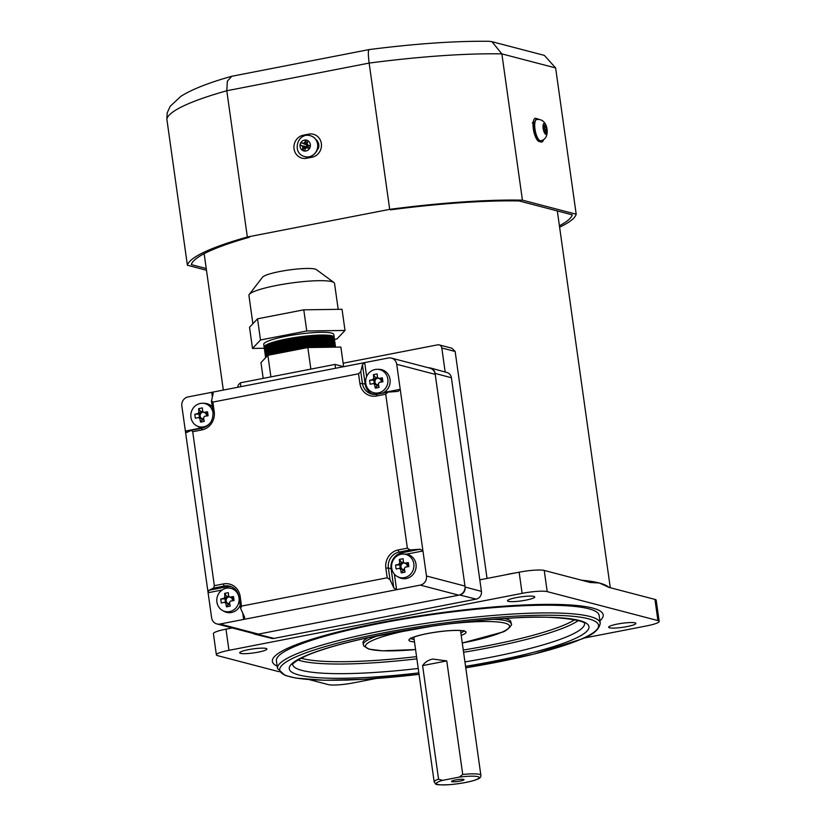 <?xml version="1.0" encoding="UTF-8"?>
<svg xmlns="http://www.w3.org/2000/svg" width="826" height="826" viewBox="0 0 826 826"><rect width="100%" height="100%" fill="white"/><g stroke="black" fill="none" stroke-linecap="round" stroke-linejoin="round"><path stroke-width="1.24" d="M428.518 367.807A6.876 6.412 104.7 0 1 435.085 373.404L465.11 587.028A6.876 6.412 104.7 0 1 459.69 594.999L257.578 634.275A6.876 6.412 104.7 0 1 253.107 633.408M430.522 368.004L446.98 372.516A6.67 6.216 104.7 0 1 451.399 377.75L481.424 591.385A6.67 6.216 104.7 0 1 476.158 599.118L274.046 638.395A6.67 6.216 104.7 0 1 271.506 638.333L254.955 634.213M404.441 562.971A3.345 3.118 -75.3 0 0 402.53 569.259L400.569 569.207A31.326 10.346 79 0 0 401.291 572.893L402.747 570.828L402.53 569.259A3.345 3.118 -75.3 0 0 404.513 569.558M407.104 566.842A3.345 3.118 -75.3 0 0 406.227 563.817L407.714 563.528L408.158 566.667M391.7 568.092A11.936 11.13 -75.3 0 0 397.389 576.569A11.936 11.13 -75.3 0 0 404.399 577.642A11.936 11.13 -75.3 0 0 413.816 563.797A11.936 11.13 -75.3 0 0 403.274 554.06A11.936 11.13 -75.3 0 0 401.116 554.256A11.936 11.13 -75.3 0 0 391.7 568.092M397.389 576.569L398.958 577.426A12.38 11.543 -75.3 0 0 401.395 578.386A12.38 11.543 -75.3 0 0 416.005 564.179A12.38 11.543 -75.3 0 0 407.662 554.432A12.38 11.543 -75.3 0 0 405.06 554.081L403.274 554.06M401.415 578.396L401.395 578.386A12.38 11.543 -75.3 0 0 401.415 578.396A12.38 11.543 -75.3 0 0 416.015 564.189A12.38 11.543 -75.3 0 0 407.672 554.442L407.662 554.432M400.569 569.207A3.748 3.5 -75.3 0 1 399.361 568.298A31.326 4.626 -8 0 0 396.139 569.021A30.479 21.683 -106.7 0 1 395.582 565.056L401.291 564.778L398.803 564.334A3.748 3.5 -75.3 0 1 399.701 563.022A31.326 10.346 79 0 1 399.402 559.45A30.479 16.716 2.3 0 1 401.25 559.057A30.479 16.716 2.3 0 1 403.15 558.727A31.326 10.346 -101 0 0 403.449 562.299A3.748 3.5 -75.3 0 1 404.657 563.198L406.227 563.817M401.291 572.893A30.479 8.652 163.1 0 0 403.15 572.552A30.479 8.652 163.1 0 0 405.039 572.16A31.326 10.346 -101 0 1 404.317 568.484A3.748 3.5 -75.3 0 0 405.215 567.163A31.326 4.626 -8 0 1 408.86 566.553A30.479 3.676 83 0 0 408.302 562.589A31.326 4.626 172 0 0 404.657 563.198M398.803 564.334A31.326 4.626 172 0 0 395.582 565.056M399.701 563.022L401.797 564.034L401.57 562.465L399.402 559.45M403.429 562.103L401.57 562.465M402.747 570.828L404.688 570.456M399.794 565.067L400.28 568.464M399.361 568.298L401.849 568.742M408.302 562.589L407.714 563.528M378.473 378.205A3.345 3.118 -75.3 0 0 376.563 384.493L374.601 384.451A31.326 10.346 79 0 0 375.324 388.127L376.78 386.072L376.563 384.493A3.345 3.118 -75.3 0 0 378.545 384.792M381.137 382.077A3.345 3.118 -75.3 0 0 380.259 379.062L381.746 378.773L382.19 381.911M365.732 383.336A11.936 11.13 -75.3 0 0 371.421 391.803A11.936 11.13 -75.3 0 0 378.432 392.877A11.936 11.13 -75.3 0 0 387.848 379.041A11.936 11.13 -75.3 0 0 377.306 369.305A11.936 11.13 -75.3 0 0 375.149 369.501A11.936 11.13 -75.3 0 0 365.732 383.336M382.293 393.176A12.38 11.543 -75.3 0 0 390.037 379.423A12.38 11.543 -75.3 0 0 381.715 369.676A12.38 11.543 -75.3 0 0 381.705 369.676A12.38 11.543 -75.3 0 0 379.103 369.325L377.306 369.305M382.345 393.176A12.38 11.543 -75.3 0 0 390.048 379.423A12.38 11.543 -75.3 0 0 381.695 369.676L381.695 369.676M374.601 384.451A3.748 3.5 -75.3 0 1 373.404 383.543A31.326 4.626 -8 0 0 370.182 384.266A30.479 21.683 -106.7 0 1 369.625 380.301L375.324 380.022L372.846 379.578A3.748 3.5 -75.3 0 1 373.734 378.267A31.326 10.346 79 0 1 373.435 374.694A30.479 16.716 2.3 0 1 375.283 374.292A30.479 16.716 2.3 0 1 377.183 373.961A31.326 10.346 -101 0 0 377.482 377.534A3.748 3.5 -75.3 0 1 378.69 378.442L380.259 379.062M375.324 388.127A30.479 8.652 163.1 0 0 377.183 387.786A30.479 8.652 163.1 0 0 379.072 387.404A31.326 10.346 -101 0 1 378.349 383.718A3.748 3.5 -75.3 0 0 379.248 382.407A31.326 4.626 -8 0 1 382.892 381.798A30.479 3.676 83 0 0 382.335 377.833A31.326 4.626 172 0 0 378.69 378.442M372.846 379.578A31.326 4.626 172 0 0 369.625 380.301M373.734 378.267L375.83 379.279L375.603 377.699L373.435 374.694M377.461 377.337L375.603 377.699M376.78 386.072L378.721 385.69M373.837 380.311L374.312 383.708M373.404 383.543L375.882 383.987M382.335 377.833L381.746 378.773M212.375 396.903L211.724 392.329L188.06 396.924A7.857 7.331 -75.3 0 0 181.854 406.041L185.375 431.058L201.905 427.847M213.087 412.246L211.425 401.26L213.129 393.723L211.724 392.329L364.679 362.604L366.641 376.573M383.698 392.526L400.228 389.314L396.717 364.287A7.857 7.331 -75.3 0 0 391.421 358.102A7.857 7.331 -75.3 0 0 388.354 358.009L364.679 362.604L362.438 364.71L360.776 371.69L362.397 383.233A13.753 12.824 -75.3 0 0 371.659 394.064A13.753 12.824 -75.3 0 0 376.842 394.26M358.536 373.786L212.871 402.086L214.223 411.709A15.725 14.651 104.7 0 1 201.812 429.943L192.716 431.709L214.347 585.675L223.454 583.91A15.725 14.651 104.7 0 1 240.18 596.475L241.533 606.098L387.208 577.787L385.856 568.164A15.725 14.651 104.7 0 1 398.256 549.94L407.363 548.175L385.721 394.209L376.615 395.974A15.725 14.651 104.7 0 1 359.888 383.409L358.536 373.786L360.776 371.69M222.111 590.001L208.09 592.727L211.611 617.745A7.857 7.331 -75.3 0 0 216.908 623.94A7.857 7.331 -75.3 0 0 219.974 624.033L243.649 619.428L242.761 613.129M239.055 597.002L238.931 596.93C237.878 591.302 234.832 587.72 229.783 586.171A13.753 12.824 -75.3 0 0 224.414 586.006L213.49 588.133L208.957 590.27L208.09 592.727L185.375 431.058L186.779 432.452L191.312 430.315L192.716 431.709M394.405 574.153L396.594 589.712L420.269 585.107A7.857 7.331 -75.3 0 0 426.464 575.99L422.953 550.973L406.423 554.184M393.816 587.957L391.111 568.711L388.365 567.989L389.986 579.542L393.816 587.957L396.594 589.712L243.649 619.428L244.506 616.97L240.676 608.555L241.533 606.098M391.421 358.102L429.933 368.169A7.857 7.331 104.7 0 1 435.23 374.364L464.976 586.068A7.857 7.331 104.7 0 1 458.781 595.185L258.486 634.1A7.857 7.331 104.7 0 1 255.41 634.007L216.908 623.94M376.615 395.974A1.962 0.65 -101 0 1 376.924 394.219L387.57 392.154L397.998 391.41L400.228 389.314L422.953 550.973L420.176 549.228L410.14 549.92L399.216 552.047A13.753 12.824 -75.3 0 0 388.365 567.989L385.856 568.164M240.18 596.475L238.931 596.93L240.676 608.555M244.506 616.97L244.723 617.693M389.986 579.542L387.208 577.787M202.236 428.198A1.962 0.65 79 0 0 202.133 428.188L191.312 430.315M213.49 588.133L214.347 585.675M213.17 393.155L213.129 393.723M211.466 400.703L212.871 402.086M387.962 392.102L385.721 394.209M407.363 548.175L410.14 549.92M335.542 368.272L335.005 364.421L240.325 382.82L240.862 386.671M335.005 364.421L343.678 366.692M229.638 596.93A3.345 3.118 -75.3 0 0 227.728 603.217L225.766 603.176A31.326 10.346 79 0 0 226.489 606.852L227.945 604.797L227.728 603.217A3.345 3.118 -75.3 0 0 229.711 603.517M232.302 600.801A3.345 3.118 -75.3 0 0 231.425 597.787L232.911 597.497L233.355 600.636M216.897 602.061A11.936 11.13 -75.3 0 0 222.586 610.528A11.936 11.13 -75.3 0 0 229.597 611.601A11.936 11.13 -75.3 0 0 239.013 597.766A11.936 11.13 -75.3 0 0 228.472 588.029A11.936 11.13 -75.3 0 0 226.314 588.226A11.936 11.13 -75.3 0 0 216.897 602.061M222.586 610.528L224.156 611.385A12.38 11.543 -75.3 0 0 226.603 612.355A12.38 11.543 -75.3 0 0 240.129 605.458M226.613 612.355L226.603 612.355A12.38 11.543 -75.3 0 0 226.613 612.355A12.38 11.543 -75.3 0 0 240.129 605.489M225.766 603.176A3.748 3.5 -75.3 0 1 224.569 602.268A31.326 4.626 -8 0 0 221.347 602.99A30.479 21.683 -106.7 0 1 220.79 599.026L226.489 598.747L224.011 598.303A3.748 3.5 -75.3 0 1 224.899 596.992A31.326 10.346 79 0 1 224.6 593.419A30.479 16.716 2.3 0 1 226.448 593.016A30.479 16.716 2.3 0 1 228.348 592.696A31.326 10.346 -101 0 0 228.647 596.258A3.748 3.5 -75.3 0 1 229.855 597.167L231.425 597.787M226.489 606.852A30.479 8.652 163.1 0 0 228.348 606.511A30.479 8.652 163.1 0 0 230.237 606.129A31.326 10.346 -101 0 1 229.514 602.443A3.748 3.5 -75.3 0 0 230.413 601.132A31.326 4.626 -8 0 1 234.057 600.523A30.479 3.676 83 0 0 233.5 596.558A31.326 4.626 172 0 0 229.855 597.167M224.011 598.303A31.326 4.626 172 0 0 220.79 599.026M224.899 596.992L226.995 598.003L226.768 596.424L224.6 593.419M228.626 596.062L226.768 596.424M227.945 604.797L229.886 604.425M225.002 599.036L225.477 602.433M224.569 602.268L227.047 602.712M233.5 596.558L232.911 597.497M203.671 412.174A3.345 3.118 -75.3 0 0 201.761 418.462L199.799 418.41A31.326 10.346 79 0 0 200.522 422.096L201.978 420.042L201.761 418.462A3.345 3.118 -75.3 0 0 203.743 418.761M206.335 416.046A3.345 3.118 -75.3 0 0 205.457 413.031L206.954 412.742L207.388 415.87M213.056 413.052A11.936 11.13 -75.3 0 0 213.046 413A11.936 11.13 -75.3 0 0 202.504 403.264A11.936 11.13 -75.3 0 0 200.346 403.46A11.936 11.13 -75.3 0 0 190.93 417.306A11.936 11.13 -75.3 0 0 196.619 425.772A11.936 11.13 -75.3 0 0 203.63 426.846A11.936 11.13 -75.3 0 0 210.609 422.406M196.619 425.772L198.199 426.629A12.38 11.543 -75.3 0 0 200.635 427.6A12.38 11.543 -75.3 0 0 203.155 427.94M199.799 418.41A3.748 3.5 -75.3 0 1 198.601 417.512A31.326 4.626 -8 0 0 195.38 418.235A30.479 21.683 -106.7 0 1 194.822 414.27L200.522 413.981L198.044 413.547A3.748 3.5 -75.3 0 1 198.932 412.236A31.326 10.346 79 0 1 198.632 408.663A30.479 16.716 2.3 0 1 200.481 408.261A30.479 16.716 2.3 0 1 202.38 407.93A31.326 10.346 -101 0 0 202.68 411.503A3.748 3.5 -75.3 0 1 203.888 412.411L205.457 413.031M200.522 422.096A30.479 8.652 163.1 0 0 202.38 421.756A30.479 8.652 163.1 0 0 204.27 421.363A31.326 10.346 -101 0 1 203.557 417.688A3.748 3.5 -75.3 0 0 204.445 416.376A31.326 4.626 -8 0 1 208.09 415.757A30.479 3.676 83 0 0 207.532 411.792A31.326 4.626 172 0 0 203.888 412.411M198.044 413.547A31.326 4.626 172 0 0 194.822 414.27M198.932 412.236L201.028 413.248L200.801 411.668L198.632 408.663M202.659 411.307L200.801 411.668M201.978 420.042L203.919 419.66M199.035 414.28L199.51 417.677M198.601 417.512L201.079 417.946M207.532 411.792L206.954 412.742M206.913 403.646L206.892 403.646A12.38 11.543 -75.3 0 1 212.22 406.877A12.38 11.543 -75.3 0 0 206.913 403.646A12.38 11.543 -75.3 0 0 206.903 403.646A12.38 11.543 -75.3 0 0 204.301 403.295L202.504 403.264M274.769 353.962A34.382 5.08 -8 0 1 305.713 347.952M309.884 347.509A34.382 5.08 -8 0 1 331.133 347.219M328.841 347.25A35.373 5.224 172 0 0 315.966 347.426M299.177 349.222A35.373 5.224 172 0 0 278.951 353.156M265.745 357.555A35.373 5.224 -8 0 1 266.106 357.049A35.373 5.224 -8 0 1 266.736 356.512M269.689 354.953A35.373 5.224 -8 0 1 304.711 347.354A35.373 5.224 -8 0 1 334.592 347.168M266.509 355.49L267.376 354.839A34.382 5.08 -8 0 1 299.745 346.486A34.382 5.08 -8 0 1 333.167 345.588L334.179 345.98A35.373 5.224 172 0 0 299.807 346.899A35.373 5.224 172 0 0 266.509 355.49A35.373 5.224 172 0 0 265.962 355.975A35.373 5.224 172 0 0 265.507 356.997L265.6 357.71M335.562 347.157L335.562 347.147A35.373 5.224 172 0 0 334.179 345.98M265.631 356.409A35.373 5.224 -8 0 1 265.353 355.882A35.373 5.224 -8 0 1 265.807 354.86A35.373 5.224 -8 0 1 302.853 345.351A35.373 5.224 -8 0 1 335.397 346.042A35.373 5.224 -8 0 1 335.273 346.621M266.199 353.291L267.066 352.64A34.382 5.08 -8 0 1 299.435 344.287A34.382 5.08 -8 0 1 332.857 343.399L333.869 343.781A35.373 5.224 172 0 0 299.497 344.7A35.373 5.224 172 0 0 266.199 353.291A35.373 5.224 172 0 0 265.652 353.776A35.373 5.224 172 0 0 265.198 354.798L265.353 355.882M335.397 346.042L335.253 344.958A35.373 5.224 172 0 0 333.869 343.781M265.322 354.22A35.373 5.224 -8 0 1 265.043 353.693A35.373 5.224 -8 0 1 265.497 352.661A35.373 5.224 -8 0 1 302.543 343.162A35.373 5.224 -8 0 1 335.098 343.843A35.373 5.224 -8 0 1 334.974 344.432M265.889 351.102L266.757 350.451A34.382 5.08 -8 0 1 299.126 342.098A34.382 5.08 -8 0 1 332.548 341.2L333.559 341.592A35.373 5.224 172 0 0 299.188 342.511A35.373 5.224 172 0 0 265.889 351.102A35.373 5.224 172 0 0 265.342 351.587A35.373 5.224 172 0 0 264.888 352.609L265.043 353.693M335.098 343.843L334.943 342.759A35.373 5.224 172 0 0 333.559 341.592M265.012 352.021A35.373 5.224 -8 0 1 264.733 351.494A35.373 5.224 -8 0 1 265.187 350.472A35.373 5.224 -8 0 1 302.244 340.962A35.373 5.224 -8 0 1 334.788 341.654A35.373 5.224 -8 0 1 334.664 342.232M265.59 348.902L266.457 348.252A34.382 5.08 -8 0 1 298.816 339.899A34.382 5.08 -8 0 1 332.238 339.011L333.25 339.393A35.373 5.224 172 0 0 298.878 340.312A35.373 5.224 172 0 0 265.59 348.902A35.373 5.224 172 0 0 265.032 349.388A35.373 5.224 172 0 0 264.578 350.41L264.733 351.494M334.788 341.654L334.633 340.57A35.373 5.224 172 0 0 333.25 339.393M264.702 349.832A35.373 5.224 -8 0 1 264.423 349.305A35.373 5.224 -8 0 1 264.878 348.273A35.373 5.224 -8 0 1 301.934 338.774A35.373 5.224 -8 0 1 334.478 339.455A35.373 5.224 -8 0 1 334.354 340.044M265.28 346.714L266.148 346.063A34.382 5.08 -8 0 1 298.516 337.71A34.382 5.08 -8 0 1 331.928 336.812L332.94 337.204A35.373 5.224 172 0 0 298.568 338.123A35.373 5.224 172 0 0 265.28 346.714A35.373 5.224 172 0 0 264.723 347.199A35.373 5.224 172 0 0 264.268 348.221L264.423 349.305M264.392 347.632A35.373 5.224 -8 0 1 264.113 347.106A35.373 5.224 -8 0 1 264.568 346.084A35.373 5.224 -8 0 1 301.624 336.574A35.373 5.224 -8 0 1 334.169 337.266A35.373 5.224 -8 0 1 334.045 337.844M334.478 339.455L334.324 338.371A35.373 5.224 172 0 0 332.94 337.204M249.256 294.407L262.534 277.195A27.516 4.068 -8 0 1 262.668 277.04A27.516 4.068 -8 0 1 289.451 269.916A27.516 4.068 -8 0 1 316.41 269.617L333.921 282.513A43.231 6.391 172 0 0 291.547 282.977A43.231 6.391 172 0 0 249.473 294.17A43.231 6.391 172 0 0 249.256 294.407A43.231 6.391 172 0 0 248.915 295.419L252.89 323.709M338.185 309.337L334.53 283.39A43.231 6.391 172 0 0 333.921 282.513M264.113 347.106L263.731 344.37A35.373 5.224 -8 0 1 264.186 343.337A35.373 5.224 -8 0 1 301.242 333.838A35.373 5.224 -8 0 1 333.787 334.52L334.169 337.266M264.279 348.262L252.498 348.427L249.524 327.261L257.526 318.815L303.782 309.822L342.036 309.285L345.01 330.452L337.018 338.908L334.468 339.403M343.626 366.672L340.87 347.075L307.83 347.54L267.882 355.304L260.975 362.604L263.184 378.37M310.865 369.108L307.83 347.54M270.907 376.873L267.882 355.304M252.498 348.427L260.5 339.982L306.756 330.989L345.01 330.452M257.526 318.815L260.5 339.982M303.782 309.822L306.756 330.989M459.989 781.117A6.288 0.929 172 0 0 463.985 779.589A6.288 0.929 172 0 0 455.591 779.961A6.288 0.929 172 0 0 451.574 781.334A6.288 0.929 172 0 0 459.989 781.117M438.565 779.166L422.602 665.611C425.018 662.132 428.405 659.943 432.772 659.055L446.763 660.914L462.725 774.468L459.256 777.121L442.571 780.363L438.565 779.166A23.582 3.49 172 0 0 434.166 781.892L435.653 783.895C435.354 784.824 440.237 785.061 450.284 784.617C462.426 783.42 471.47 781.633 477.407 779.248C479.937 778.298 481.083 776.987 480.877 775.335A23.582 3.49 172 0 0 462.725 774.468M446.763 660.914L422.602 665.611M543.023 125.831A5.555 1.828 79 0 0 544.819 133.42A5.555 1.828 79 0 0 547.163 131.995A5.555 1.828 79 0 0 545.367 124.406A5.555 1.828 79 0 0 543.023 125.831M536.559 119.563A10.81 3.572 79 0 0 536.425 119.584A10.81 3.572 79 0 0 534.505 127.38A10.81 3.572 79 0 0 537.953 138.974A10.81 3.572 79 0 0 540.545 140.802A10.81 3.572 79 0 0 540.679 140.771M544.014 127.978L546.244 127.503L546.616 129.104A21.6 13.247 176.5 0 1 547.142 130.673A20.082 15.993 -156.8 0 1 547.122 131.809A20.082 15.993 -156.8 0 1 547.008 132.914A21.6 11.75 10 0 0 546.482 131.427L544.53 131.788M546.482 131.427L545.986 131.726A21.6 16.716 -25.6 0 1 545.387 133.905A20.082 5.617 -142.8 0 0 544.365 132.366A21.6 15.219 138.8 0 0 544.912 130.136L544.53 128.536A21.6 11.75 10 0 0 543.126 127.132A20.082 8.25 -67.7 0 0 543.219 125.986A20.082 8.25 -67.7 0 0 543.26 124.891A21.6 13.247 176.5 0 1 544.675 126.213L543.157 126.76M546.244 127.503A21.6 16.716 -25.6 0 0 545.903 125.438A20.082 13.361 -42.1 0 0 544.881 123.91A21.6 15.219 138.8 0 1 545.17 125.903M547.142 130.673L544.861 130.415M545.903 125.438L545.17 125.955M544.086 126.729L543.291 127.287M300.334 143.786A5.555 5.173 -75.3 0 0 303.369 150.786A5.555 5.173 -75.3 0 0 310.07 147.317A5.555 5.173 -75.3 0 0 307.035 140.306A5.555 5.173 -75.3 0 0 300.334 143.786M304.908 156.641A10.81 10.077 -75.3 0 0 304.97 156.661A10.81 10.077 -75.3 0 0 317.318 149.196A10.81 10.077 -75.3 0 0 311.257 136.001A10.81 10.077 -75.3 0 0 310.431 135.743A10.81 10.077 -75.3 0 0 310.38 135.732M300.168 145.19L305.816 146.77L305.197 147.627L302.905 147.503L302.264 146.026A21.6 2.767 17.1 0 1 300.168 145.19A20.082 16.809 -68 0 1 300.581 143.879A20.082 16.809 -68 0 1 301.077 142.588L305.166 144.395L303.204 143.321L304.618 142.588A21.6 9.85 110.2 0 1 305.692 140.193A20.082 10.418 33.5 0 1 308.119 141.07A21.6 5.637 -70.3 0 0 307.138 143.497L307.778 144.973A21.6 1.435 -158.6 0 1 310.215 145.892A20.082 5.049 108.8 0 1 309.76 147.204A20.082 5.049 108.8 0 1 309.296 148.504L308.232 147.482L306.828 147.678A21.6 2.767 17.1 0 0 309.296 148.504M302.905 147.503A21.6 9.85 110.2 0 0 302.264 150.022A20.082 11.43 -175.6 0 0 304.68 150.9A21.6 5.637 -70.3 0 1 305.413 148.412L307.984 147.4M303.204 143.321A21.6 1.435 -158.6 0 0 301.077 142.588M308.707 145.675L307.53 144.849L308.532 145.355M310.215 145.892L308.852 145.737M305.692 140.193L306.973 145.2L305.816 146.77M306.56 144.643L305.166 144.395M307.788 147.431L308.418 145.479M307.768 147.028L306.487 146.574M306.973 145.2L308.243 145.665M302.264 150.022L305.197 147.627M318.712 143.755A6.876 6.412 -75.3 0 0 316.565 140.678M533.328 125.191A6.876 2.272 79 0 0 533.307 125.18L534.422 124.984M533.978 125.067A7.857 2.592 79 0 0 533.338 124.334M390.326 209.856A192.499 28.456 -8 0 1 519.058 200.935L572.263 214.843A192.499 28.456 -8 0 1 559.408 225.766M206.242 268.522L191.312 264.619A192.499 28.456 -8 0 1 249.462 237.227M369.449 49.715C368.097 49.333 367.993 53.793 369.139 63.086L226.789 90.746A196.433 29.034 172 0 0 166.831 118.985L187.388 265.249A196.433 29.034 -8 0 1 247.346 237.01L389.696 209.35A196.433 29.034 -8 0 1 522.424 200.15L576.187 214.213A196.433 29.034 -8 0 1 559.615 227.191M206.49 270.247L187.388 265.249M369.108 49.591L231.838 76.26L227.346 81.165L226.789 90.746L247.346 237.01M369.108 49.581C415.602 43.654 455.622 40.897 489.178 41.3L491.945 41.682L501.867 53.886A196.433 29.034 172 0 0 369.139 63.086L389.696 209.35M491.945 41.682L544.365 55.383L555.63 67.938L501.867 53.886L522.424 200.15M555.63 67.938L576.187 214.213M166.831 118.985L167.213 112.832L170.197 106.286L180.873 96.322C191.962 89.342 208.833 82.693 231.476 76.343M536.342 137.777A7.857 2.592 79 0 0 536.57 136.579M316.11 151.881A6.876 6.412 -75.3 0 0 316.709 151.395M599.903 620.801A167.028 24.687 172 0 0 603.176 614.874A167.028 24.687 172 0 0 592.552 608.05A167.028 24.687 172 0 0 406.382 617.962A167.028 24.687 172 0 0 272.373 661.368A167.028 24.687 172 0 0 277.154 666.159A167.028 24.687 -8 0 1 272.373 661.368A167.028 24.687 -8 0 1 290.556 646.975A167.028 24.687 -8 0 1 474.919 608.721A167.028 24.687 -8 0 1 603.176 614.874A167.028 24.687 -8 0 1 599.903 620.801M349.346 679.963A13.753 2.034 -8 0 1 344.215 680.128M634.998 622.845A13.753 2.034 -8 0 1 635.875 623.413A13.753 2.034 -8 0 1 624.838 626.986A13.753 2.034 -8 0 1 609.505 627.801A13.753 2.034 -8 0 1 608.628 627.244A13.753 2.034 -8 0 1 619.665 623.661A13.753 2.034 -8 0 1 634.998 622.845M533.854 596.393A13.753 2.034 -8 0 1 534.732 596.961A13.753 2.034 -8 0 1 523.694 600.533A13.753 2.034 -8 0 1 508.362 601.349A13.753 2.034 -8 0 1 507.484 600.791A13.753 2.034 -8 0 1 518.521 597.219A13.753 2.034 -8 0 1 533.854 596.393M266.044 648.431A13.753 2.034 -8 0 1 266.922 648.999A13.753 2.034 -8 0 1 255.884 652.571A13.753 2.034 -8 0 1 240.552 653.387A13.753 2.034 -8 0 1 239.674 652.829A13.753 2.034 -8 0 1 250.712 649.257A13.753 2.034 -8 0 1 266.044 648.431M505.543 574.834A21.621 3.19 -8 0 1 515.527 572.893M581.504 580.203A177.838 26.287 -8 0 1 599.315 583.001A177.838 26.287 -8 0 1 608.112 586.656L609.165 587.431M445.183 372.03L441.807 347.983A3.934 3.665 -75.3 0 0 439.153 344.886L451.874 348.211L455.147 351.473L487.041 578.427M479.803 579.831L519.141 572.191A19.648 2.901 -8 0 1 544.231 570.446L547.204 591.622L657.919 620.574L654.946 599.408L608.865 587.358L599.315 583.001L590.311 582.506L544.231 570.446M654.946 599.408A19.648 2.901 -8 0 1 656.195 600.213L659.169 621.379A19.648 2.901 172 0 0 657.919 620.574M547.204 591.622A19.648 2.901 172 0 0 522.115 593.357L228.957 650.32A19.648 2.901 172 0 0 216.381 654.863L213.407 633.687A19.648 2.901 -8 0 1 225.983 629.154L232.23 627.946M659.169 621.379A19.648 2.901 172 0 1 646.593 625.912L583.683 638.137M375.882 678.518L353.435 682.875A19.648 2.901 172 0 1 328.345 684.62L309.1 679.581M439.153 344.886A3.934 3.665 -75.3 0 0 437.625 344.845L343.131 363.203M240.376 383.223A3.934 3.665 -75.3 0 0 237.836 387.26M216.381 654.863A19.648 2.901 172 0 0 217.63 655.658L279.043 671.724M504.397 618.498A74.67 11.037 -8 0 1 510.912 621.957L511.18 623.878A74.67 11.037 -8 0 0 493.277 619.293M294.139 646.758A162.959 24.088 -8 0 1 474.021 609.443A162.959 24.088 -8 0 1 599.149 615.442L600.234 623.134A162.959 24.088 -8 0 0 475.105 617.136A162.959 24.088 -8 0 0 295.223 654.46A162.959 24.088 -8 0 0 277.474 668.492L276.4 660.8A162.959 24.088 -8 0 1 294.139 646.758M423.47 627.481A72.709 10.748 172 0 0 373.414 640.047A72.709 10.748 172 0 0 415.571 649.546L382.407 650.805L369.129 649.195L363.76 646.004L363.017 642.742A74.67 11.037 -8 0 1 368.324 637.62M451.399 377.75L435.085 373.404M481.424 591.385L465.11 587.028M476.158 599.118L459.69 594.999M274.046 638.395L257.578 634.275M219.974 624.033L258.486 634.1M458.781 595.185L420.269 585.107M426.464 575.99L464.976 586.068M435.23 374.364L396.717 364.287M373.053 394.343A13.753 12.824 104.7 0 1 365.144 383.956L359.888 383.409M365.846 383.997L365.144 383.956L362.438 364.71M371.659 394.064L376.924 394.219A1.962 0.65 -101 0 1 377.038 394.229L387.198 392.257M391.803 568.753L391.111 568.711A13.753 12.824 104.7 0 1 401.963 552.759L399.216 552.047A1.962 0.65 79 0 1 398.256 549.94M402.758 554.07A1.962 0.65 -101 0 0 401.963 552.759L420.176 549.228M208.957 590.27L227.16 586.728A13.753 12.824 104.7 0 1 231.135 586.615M227.955 588.04A1.962 0.65 79 0 0 227.16 586.728L224.414 586.006A1.962 0.65 -101 0 1 223.454 583.91M191.673 430.243L202.029 428.229M214.223 411.709L212.963 412.164C213.325 420.579 209.711 425.917 202.133 428.188A1.962 0.65 79 0 0 201.812 429.943M442.571 780.363A21.621 3.19 172 0 0 446.732 784.824A21.621 3.19 172 0 0 478.213 778.701A21.621 3.19 172 0 0 459.256 777.121M536.693 119.533A10.81 3.572 79 0 0 534.773 127.328A10.81 3.572 79 0 0 538.222 138.913A10.81 3.572 79 0 0 540.823 140.75C549.238 139.16 547.906 126.894 544.819 123.167C542.827 120.286 540.121 119.078 536.693 119.533L536.425 119.584M546.616 129.104L544.912 129.465M311.154 135.97A10.81 10.077 -75.3 0 0 310.328 135.722C297.845 131.85 291.495 152.469 303.958 156.351L304.856 156.63A10.81 10.077 -75.3 0 0 317.215 149.165A10.81 10.077 -75.3 0 0 311.154 135.97M302.264 146.026L304.557 146.15M304.03 156.372A10.81 10.077 -75.3 0 0 304.856 156.63L304.97 156.661M304.618 142.588L306.58 143.662M533.389 123.745L534.505 123.528M306.591 158.282A11.791 10.996 104.7 0 1 294.046 148.856A11.791 10.996 104.7 0 1 303.349 135.185L308.81 134.122A11.791 10.996 104.7 0 1 321.355 143.548A11.791 10.996 104.7 0 1 312.052 157.219L306.591 158.282A3.934 1.301 -101 0 1 306.487 156.93M543.518 139.656A11.791 3.893 -101 0 1 541.133 142.01L539.079 141.473A11.791 3.893 -101 0 1 533.328 128.846A11.791 3.893 -101 0 1 535.826 118.376L537.891 118.923A11.791 3.893 -101 0 1 538.831 119.429M534.525 123.404L533.462 123.126M537.747 138.727A7.857 2.592 79 0 0 537.778 138.706L536.848 138.489M311.949 155.804A3.934 1.301 79 0 0 312.052 157.219M309.079 135.474A3.934 1.301 -101 0 1 308.81 134.122M303.349 135.185A3.934 1.301 79 0 0 303.545 136.249M533.555 122.671A3.934 3.665 -75.3 0 0 534.835 121.711M535.744 119.956A3.934 3.665 -75.3 0 0 535.826 118.376M536.89 138.541A3.934 3.665 104.7 0 1 539.079 141.473M541.133 142.01A3.934 3.665 -75.3 0 0 540.751 140.771M522.115 593.357L519.141 572.191M225.983 629.154L228.957 650.32M455.147 351.473L441.807 347.983M464.935 661.905A147.379 21.786 172 0 0 568.484 636.072A147.379 21.786 172 0 0 584.55 623.475M418.854 672.901A151.313 22.364 -8 0 1 305.765 655.761A151.313 22.364 -8 0 1 507.494 618.251A151.313 22.364 -8 0 1 572.49 639.716A151.313 22.364 -8 0 1 465.554 666.334M511.18 623.878C513.287 623.816 506.968 631.322 502.094 632.22L462.271 643A72.709 10.748 172 0 0 501.589 632.334A72.709 10.748 172 0 0 448.601 623.95M363.285 644.662A74.67 11.037 -8 0 1 371.421 638.23A74.67 11.037 -8 0 1 379.237 635.328M460.856 632.892A26.917 3.975 172 0 0 460.96 632.84A26.917 3.975 172 0 0 463.758 631.043M414.497 641.916A28.889 4.275 -8 0 1 412.04 637.724A28.889 4.275 -8 0 1 450.552 630.568A28.889 4.275 -8 0 1 462.963 634.657A28.889 4.275 -8 0 1 461.197 635.359M301.067 658.208A145.417 21.497 172 0 0 416.562 656.629M463.262 650.062A145.417 21.497 172 0 0 565.139 624.632A145.417 21.497 172 0 0 574.72 619.748M578.252 620.574A147.379 21.786 -8 0 1 567.142 626.449A147.379 21.786 -8 0 1 463.582 652.282M416.872 658.849A147.379 21.786 -8 0 1 297.897 659.974M600.234 623.134C599.263 629.577 593.027 634.895 581.545 639.087L533.606 654.151L465.761 667.79A160.998 23.799 172 0 0 581.029 639.2A160.998 23.799 172 0 0 511.872 616.361A160.998 23.799 172 0 0 297.226 656.278A160.998 23.799 172 0 0 419.05 674.336M410.852 638.477A26.917 3.975 172 0 0 414.146 639.448M292.652 664.507A147.379 21.786 172 0 0 418.224 668.471M371.421 391.803L372.991 392.66M228.472 588.029L230.268 588.05M413.816 637.104L434.166 781.892M460.526 630.537L480.877 775.335M535.764 136.734L536.673 136.558M544.664 131.282L546.265 131.22M543.126 127.07L545.026 126.388M315.955 152.118L318.63 147.844L318.908 145.18L317.421 140.916L315.646 139.243M536.425 138.376L536.983 138.623C535.103 137.322 532.016 125.562 533.751 122.041L532.316 122.919M223.33 390.079L204.156 253.696M610.28 587.72L557.323 210.94M584.571 623.516C586.367 620.945 555.227 614.699 512.502 618.024C487.536 619.366 460.753 622.081 432.153 626.191L367.632 637.775C340.911 643.691 320.622 649.608 306.776 655.524C288.109 664.61 293.406 665.271 292.641 664.548M463.892 630.527L464.264 631.25C465.172 631.549 463.066 629.546 446.133 630.919C431.399 632.427 420.197 634.657 412.556 637.61L410.419 638.818L410.574 638.013M419.05 674.357L364.359 679.261L324.329 680.242L295.966 678.105L285.207 675.462L277.474 668.492"/></g></svg>
